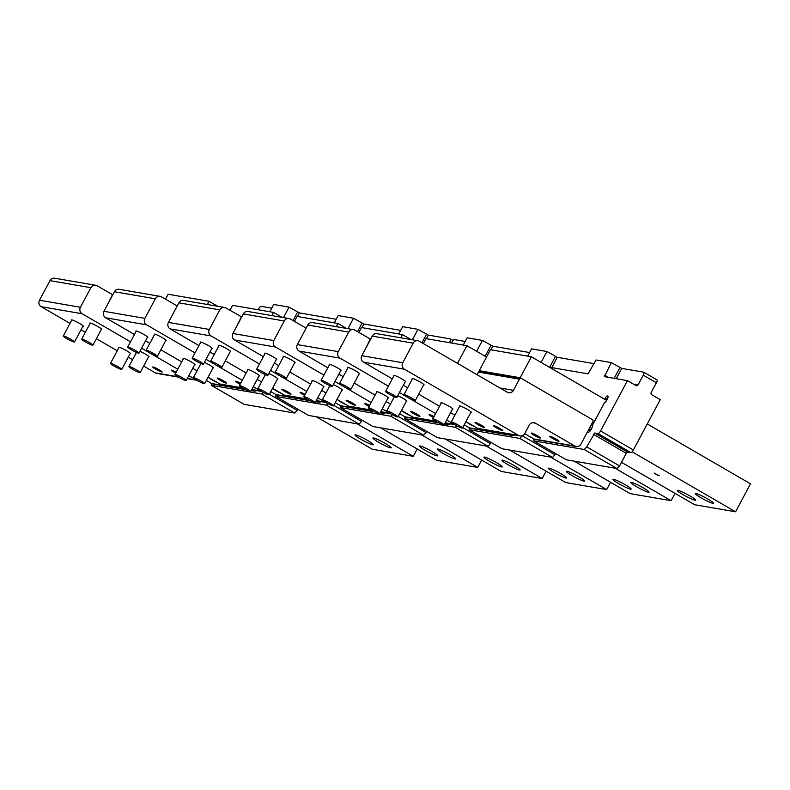 <?xml version="1.0" encoding="UTF-8"?>
<svg xmlns="http://www.w3.org/2000/svg" width="790" height="790" viewBox="0 0 790 790"><rect width="100%" height="100%" fill="white"/><g stroke="black" fill="none" stroke-linecap="round" stroke-linejoin="round"><path stroke-width="1.19" d="M207.355 304.496L209.054 301.296L168.132 294.245L165.495 299.183M209.054 301.296L217.625 306.263M316.306 416.774L372.337 449.263L413.259 456.304L417.179 448.977M389.075 445.787A10.359 1.116 28.1 0 1 391.208 447.792A10.359 1.116 28.1 0 1 384.957 445.629A10.359 1.116 28.1 0 1 375.062 440.04A10.359 1.116 28.1 0 1 372.929 438.035A10.359 1.116 28.1 0 1 379.18 440.198A10.359 1.116 28.1 0 1 389.075 445.787M371.172 442.706A10.359 1.116 28.1 0 1 373.305 444.711A10.359 1.116 28.1 0 1 367.054 442.548A10.359 1.116 28.1 0 1 357.159 436.959A10.359 1.116 28.1 0 1 355.026 434.954A10.359 1.116 28.1 0 1 361.277 437.117A10.359 1.116 28.1 0 1 371.172 442.706M357.228 423.815L413.259 456.304M240.644 383.298A5.293 0.573 -151.9 0 0 239.706 382.804A5.293 0.573 -151.9 0 0 235.637 381.264A5.293 0.573 -151.9 0 0 240.101 384.296M321.165 401.695A4.779 4.523 -80.2 0 1 316.938 401.636L315.99 401.083M309.947 400.708L277.438 395.109A4.779 4.523 -80.2 0 1 276.016 394.595L270.792 391.563M273.409 388.769A5.293 0.573 -151.9 0 0 278.682 392.156A5.293 0.573 -151.9 0 0 281.408 393.41M195.002 352.903L146.584 324.828A4.779 4.523 -80.2 0 1 144.886 318.36L103.964 311.309A4.779 4.523 -80.2 0 0 105.663 317.787L134.458 334.486M165.772 340.569A6.774 0.731 -151.9 0 0 166.236 340.539A6.774 0.731 -151.9 0 0 159.501 336.125A6.774 0.731 -151.9 0 0 154.287 334.16A6.774 0.731 -151.9 0 0 154.524 334.565M147.355 337.399A6.774 0.731 -151.9 0 0 147.819 337.37A6.774 0.731 -151.9 0 0 141.084 332.955A6.774 0.731 -151.9 0 0 135.87 330.99A6.774 0.731 -151.9 0 0 136.107 331.395M213.014 367.962A6.774 0.731 -151.9 0 0 213.478 367.933A6.774 0.731 -151.9 0 0 206.733 363.519A6.774 0.731 -151.9 0 0 204.393 362.403M194.597 364.792A6.774 0.731 -151.9 0 0 195.061 364.763A6.774 0.731 -151.9 0 0 188.316 360.349A6.774 0.731 -151.9 0 0 183.112 358.384A6.774 0.731 -151.9 0 0 183.339 358.788M144.886 318.36L155.344 298.788L114.412 291.737L103.964 311.309M155.344 298.788A4.779 4.523 -80.2 0 1 161.516 296.872L177.197 305.967M114.412 291.737A4.779 4.523 -80.2 0 1 119.162 289.308L160.084 296.359M130.547 341.813L82.13 313.739A4.779 4.523 -80.2 0 1 80.432 307.261L90.88 287.688A4.779 4.523 -80.2 0 1 97.052 285.782L112.792 294.779M245.483 389.608L212.984 384.019A4.779 4.523 -80.2 0 1 211.552 383.496L206.328 380.474M178.51 377.146L156.785 373.403A4.779 4.523 -80.2 0 1 155.353 372.88L143.622 366.086M82.13 313.739L41.199 306.698L69.994 323.387M81.034 329.786L85.35 332.294M96.39 338.693L117.236 350.78M128.266 357.179L132.592 359.687M41.199 306.698A4.779 4.523 -80.2 0 1 39.5 300.22L49.948 280.647A4.779 4.523 -80.2 0 1 54.698 278.218L95.63 285.259M106.769 306.056L112.476 294.719M141.578 348.212L148.856 352.429M150.614 353.446L177.78 369.197M188.82 375.596L196.098 379.822M256.701 390.596A4.779 4.523 -80.2 0 1 252.484 390.546L251.526 389.993M101.308 329.479A6.774 0.731 -151.9 0 0 101.782 329.45A6.774 0.731 -151.9 0 0 95.037 325.036A6.774 0.731 -151.9 0 0 89.823 323.061A6.774 0.731 -151.9 0 0 90.06 323.466M82.891 326.31A6.774 0.731 -151.9 0 0 83.355 326.28A6.774 0.731 -151.9 0 0 76.62 321.866A6.774 0.731 -151.9 0 0 71.406 319.891A6.774 0.731 -151.9 0 0 71.643 320.296M148.55 356.863A6.774 0.731 -151.9 0 0 149.014 356.833A6.774 0.731 -151.9 0 0 142.279 352.419A6.774 0.731 -151.9 0 0 139.929 351.303M130.133 353.693A6.774 0.731 -151.9 0 0 130.597 353.663A6.774 0.731 -151.9 0 0 123.852 349.249A6.774 0.731 -151.9 0 0 118.648 347.284A6.774 0.731 -151.9 0 0 118.885 347.689M208.945 377.669A5.293 0.573 -151.9 0 0 214.218 381.066A5.293 0.573 -151.9 0 0 216.944 382.311M176.18 372.199A5.293 0.573 -151.9 0 0 175.242 371.705A5.293 0.573 -151.9 0 0 171.173 370.174A5.293 0.573 -151.9 0 0 175.647 373.206M156.825 368.535A5.293 0.573 -151.9 0 0 152.756 367.004A5.293 0.573 -151.9 0 0 158.03 370.451A5.293 0.573 -151.9 0 0 162.098 371.991A5.293 0.573 -151.9 0 0 156.825 368.535M242.974 388.236L221.249 384.493A4.779 4.523 -80.2 0 1 219.817 383.979L208.086 377.176M206.042 359.302L213.32 363.528M215.078 364.546L242.244 380.296M253.284 386.695L260.562 390.912M145.498 340.885L149.814 343.393M160.854 349.792L181.69 361.869M192.73 368.278L197.046 370.777M221.289 379.635A5.293 0.573 28.1 0 1 226.562 383.081A5.293 0.573 28.1 0 1 222.484 381.55A5.293 0.573 28.1 0 1 217.211 378.094A5.293 0.573 28.1 0 1 221.289 379.635M271.809 315.585L273.518 312.386L232.596 305.345L229.959 310.282M273.518 312.386L282.079 317.353M380.76 427.874L436.801 460.363L477.723 467.404L481.633 460.076M453.539 456.887A10.359 1.116 28.1 0 1 455.672 458.891A10.359 1.116 28.1 0 1 449.421 456.729A10.359 1.116 28.1 0 1 439.526 451.139A10.359 1.116 28.1 0 1 437.393 449.125A10.359 1.116 28.1 0 1 443.644 451.288A10.359 1.116 28.1 0 1 453.539 456.887M435.636 453.796A10.359 1.116 28.1 0 1 437.769 455.81A10.359 1.116 28.1 0 1 431.508 453.648A10.359 1.116 28.1 0 1 421.613 448.058A10.359 1.116 28.1 0 1 419.49 446.044A10.359 1.116 28.1 0 1 425.741 448.207A10.359 1.116 28.1 0 1 435.636 453.796M421.692 434.915L477.723 467.404M336.273 326.685L337.982 323.485L297.05 316.444L294.423 321.372M337.982 323.485L346.543 328.452M445.224 438.964L501.255 471.452L542.187 478.493L546.097 471.176M518.003 467.976A10.359 1.116 28.1 0 1 520.136 469.981A10.359 1.116 28.1 0 1 513.875 467.818A10.359 1.116 28.1 0 1 503.981 462.229A10.359 1.116 28.1 0 1 501.857 460.224A10.359 1.116 28.1 0 1 508.108 462.387A10.359 1.116 28.1 0 1 518.003 467.976M500.09 464.895A10.359 1.116 28.1 0 1 502.223 466.9A10.359 1.116 28.1 0 1 495.972 464.737A10.359 1.116 28.1 0 1 486.077 459.148A10.359 1.116 28.1 0 1 483.944 457.143A10.359 1.116 28.1 0 1 490.205 459.306A10.359 1.116 28.1 0 1 500.09 464.895M486.156 446.014L542.187 478.493M369.562 405.487A5.293 0.573 -151.9 0 0 368.634 404.994A5.293 0.573 -151.9 0 0 364.555 403.453A5.293 0.573 -151.9 0 0 369.029 406.495M450.093 423.884A4.779 4.523 -80.2 0 1 445.866 423.825L444.908 423.272M438.875 422.897L406.366 417.308A4.779 4.523 -80.2 0 1 404.934 416.784L399.72 413.753M402.327 410.958A5.293 0.573 -151.9 0 0 407.601 414.355A5.293 0.573 -151.9 0 0 410.326 415.599M323.93 375.092L275.512 347.027A4.779 4.523 -80.2 0 1 273.814 340.549L232.882 333.499A4.779 4.523 -80.2 0 0 234.581 339.976L263.376 356.675M294.7 362.758A6.774 0.731 -151.9 0 0 295.164 362.728A6.774 0.731 -151.9 0 0 288.419 358.324A6.774 0.731 -151.9 0 0 283.215 356.349A6.774 0.731 -151.9 0 0 283.442 356.754M276.273 359.588A6.774 0.731 -151.9 0 0 276.747 359.559A6.774 0.731 -151.9 0 0 270.002 355.154A6.774 0.731 -151.9 0 0 264.798 353.179A6.774 0.731 -151.9 0 0 265.025 353.584M341.932 390.151A6.774 0.731 -151.9 0 0 342.406 390.122A6.774 0.731 -151.9 0 0 335.661 385.708A6.774 0.731 -151.9 0 0 333.321 384.592M323.515 386.982A6.774 0.731 -151.9 0 0 323.979 386.952A6.774 0.731 -151.9 0 0 317.244 382.538A6.774 0.731 -151.9 0 0 312.03 380.573A6.774 0.731 -151.9 0 0 312.267 380.978M273.814 340.549L284.262 320.977L243.34 313.936L232.882 333.499M284.262 320.977A4.779 4.523 -80.2 0 1 290.444 319.061L306.125 328.156M243.34 313.936A4.779 4.523 -80.2 0 1 248.08 311.507L289.012 318.548M259.466 364.002L211.049 335.928A4.779 4.523 -80.2 0 1 209.35 329.45L219.798 309.877A4.779 4.523 -80.2 0 1 225.98 307.972L241.72 316.968M374.411 411.807L341.902 406.208A4.779 4.523 -80.2 0 1 340.47 405.685L335.256 402.663M307.428 399.335L285.704 395.593A4.779 4.523 -80.2 0 1 284.281 395.069L272.55 388.275M211.049 335.928L170.117 328.887L198.922 345.576M209.952 351.985L214.278 354.483M225.308 360.882L246.154 372.969M257.194 379.368L261.51 381.876M170.117 328.887A4.779 4.523 -80.2 0 1 168.428 322.409L178.876 302.837A4.779 4.523 -80.2 0 1 183.626 300.407L224.548 307.448M235.687 328.245L241.394 316.909M270.506 370.401L277.784 374.618M279.541 375.635L306.708 391.396M317.748 397.795L325.016 402.011M385.629 412.795A4.779 4.523 -80.2 0 1 381.402 412.736L380.444 412.183M230.236 351.668A6.774 0.731 -151.9 0 0 230.7 351.639A6.774 0.731 -151.9 0 0 223.955 347.225A6.774 0.731 -151.9 0 0 218.751 345.26A6.774 0.731 -151.9 0 0 218.988 345.665M211.819 348.499A6.774 0.731 -151.9 0 0 212.283 348.469A6.774 0.731 -151.9 0 0 205.538 344.055A6.774 0.731 -151.9 0 0 200.334 342.09A6.774 0.731 -151.9 0 0 200.571 342.495M277.468 379.052A6.774 0.731 -151.9 0 0 277.942 379.022A6.774 0.731 -151.9 0 0 271.197 374.618A6.774 0.731 -151.9 0 0 268.857 373.492M259.051 375.882A6.774 0.731 -151.9 0 0 259.525 375.852A6.774 0.731 -151.9 0 0 252.78 371.448A6.774 0.731 -151.9 0 0 247.566 369.473A6.774 0.731 -151.9 0 0 247.803 369.878M337.863 399.868A5.293 0.573 -151.9 0 0 343.146 403.256A5.293 0.573 -151.9 0 0 345.872 404.5M305.108 394.388A5.293 0.573 -151.9 0 0 304.17 393.904A5.293 0.573 -151.9 0 0 300.091 392.363A5.293 0.573 -151.9 0 0 304.565 395.395M285.753 390.734A5.293 0.573 -151.9 0 0 281.675 389.194A5.293 0.573 -151.9 0 0 286.948 392.64A5.293 0.573 -151.9 0 0 291.026 394.18A5.293 0.573 -151.9 0 0 285.753 390.734M371.893 410.425L350.168 406.692A4.779 4.523 -80.2 0 1 348.746 406.169L337.014 399.365M334.97 381.501L342.248 385.718M344.006 386.735L371.172 402.485M382.202 408.884L389.48 413.101M274.416 363.074L278.732 365.582M289.772 371.981L310.618 384.068M321.658 390.467L325.974 392.966M350.217 401.824A5.293 0.573 28.1 0 1 355.48 405.28A5.293 0.573 28.1 0 1 351.412 403.739A5.293 0.573 28.1 0 1 346.139 400.283A5.293 0.573 28.1 0 1 350.217 401.824M400.737 337.774L402.446 334.585L361.514 327.534L358.877 332.472M402.446 334.585L411.007 339.542M509.688 450.063L565.719 482.552L606.651 489.593L610.561 482.265M582.467 479.076A10.359 1.116 28.1 0 1 584.59 481.08A10.359 1.116 28.1 0 1 578.339 478.918A10.359 1.116 28.1 0 1 568.445 473.329A10.359 1.116 28.1 0 1 566.312 471.324A10.359 1.116 28.1 0 1 572.572 473.487A10.359 1.116 28.1 0 1 582.467 479.076M564.554 475.995A10.359 1.116 28.1 0 1 566.687 477.999A10.359 1.116 28.1 0 1 560.436 475.837A10.359 1.116 28.1 0 1 550.541 470.248A10.359 1.116 28.1 0 1 548.408 468.233A10.359 1.116 28.1 0 1 554.659 470.396A10.359 1.116 28.1 0 1 564.554 475.995M550.62 457.104L606.651 489.593M457.469 363.351L466.91 345.674L425.978 338.634L423.341 343.561M466.91 345.674L486.531 357.05M574.152 461.153L630.183 493.641L671.115 500.692L675.025 493.365M646.921 490.165A10.359 1.116 28.1 0 1 649.054 492.17A10.359 1.116 28.1 0 1 642.803 490.007A10.359 1.116 28.1 0 1 632.909 484.418A10.359 1.116 28.1 0 1 630.775 482.413A10.359 1.116 28.1 0 1 637.026 484.576A10.359 1.116 28.1 0 1 646.921 490.165M629.018 487.084A10.359 1.116 28.1 0 1 631.151 489.089A10.359 1.116 28.1 0 1 624.9 486.926A10.359 1.116 28.1 0 1 615.005 481.337A10.359 1.116 28.1 0 1 612.872 479.332A10.359 1.116 28.1 0 1 619.123 481.495A10.359 1.116 28.1 0 1 629.018 487.084M615.074 468.203L671.115 500.692M497.552 427.183A5.293 0.573 -151.9 0 0 493.483 425.642A5.293 0.573 -151.9 0 0 498.757 429.098A5.293 0.573 -151.9 0 0 502.825 430.639A5.293 0.573 -151.9 0 0 497.552 427.183M535.423 423.193A4.779 4.523 -80.2 0 0 529.251 425.109L524.767 433.493A4.779 4.523 -80.2 0 1 518.596 435.409L404.431 369.216A4.779 4.523 -80.2 0 1 402.742 362.738L413.19 343.166A4.779 4.523 -80.2 0 1 419.362 341.26L507.279 392.235A4.779 4.523 -80.2 0 0 513.451 390.319L519.425 379.141A1.59 1.511 -80.2 0 1 521.479 378.499L592.342 419.579A1.59 1.511 -80.2 0 1 592.905 421.742L580.966 444.108A4.779 4.523 -80.2 0 1 574.784 446.014L535.423 423.193L532.48 422.69M576.216 446.538L535.284 439.497A4.779 4.523 -80.2 0 1 533.862 438.973L524.679 433.651M553.75 437.798A5.293 0.573 -151.9 0 0 549.672 436.258A5.293 0.573 -151.9 0 0 554.945 439.714A5.293 0.573 -151.9 0 0 559.024 441.255A5.293 0.573 -151.9 0 0 553.75 437.798M535.334 434.628A5.293 0.573 -151.9 0 0 531.255 433.088A5.293 0.573 -151.9 0 0 536.529 436.544A5.293 0.573 -151.9 0 0 540.607 438.085A5.293 0.573 -151.9 0 0 535.334 434.628M404.431 369.216L363.509 362.166A4.779 4.523 -80.2 0 1 361.81 355.697L372.258 336.125A4.779 4.523 -80.2 0 1 377.008 333.696L417.94 340.737M423.618 384.957A6.774 0.731 -151.9 0 0 424.082 384.928A6.774 0.731 -151.9 0 0 417.347 380.513A6.774 0.731 -151.9 0 0 412.133 378.538A6.774 0.731 -151.9 0 0 412.37 378.943M405.201 381.787A6.774 0.731 -151.9 0 0 405.665 381.748A6.774 0.731 -151.9 0 0 398.93 377.344A6.774 0.731 -151.9 0 0 393.716 375.369A6.774 0.731 -151.9 0 0 393.953 375.773M470.86 412.341A6.774 0.731 -151.9 0 0 471.324 412.311A6.774 0.731 -151.9 0 0 464.579 407.897A6.774 0.731 -151.9 0 0 459.375 405.932A6.774 0.731 -151.9 0 0 459.612 406.337M452.443 409.171A6.774 0.731 -151.9 0 0 452.907 409.141A6.774 0.731 -151.9 0 0 446.162 404.727A6.774 0.731 -151.9 0 0 440.958 402.762A6.774 0.731 -151.9 0 0 441.195 403.167M388.394 386.192L339.976 358.117A4.779 4.523 -80.2 0 1 338.278 351.639L348.726 332.077A4.779 4.523 -80.2 0 1 354.898 330.161L370.638 339.157M514.547 434.984A4.779 4.523 -80.2 0 1 511.752 435.438L470.83 428.397A4.779 4.523 -80.2 0 1 469.398 427.884L464.174 424.852M436.357 421.524L414.632 417.782A4.779 4.523 -80.2 0 1 413.2 417.268L401.478 410.464M339.976 358.117L299.045 351.076L327.84 367.775M338.88 374.174L343.196 376.672M354.236 383.071L375.082 395.158M386.122 401.557L390.438 404.065M299.045 351.076A4.779 4.523 -80.2 0 1 297.346 344.598L307.794 325.026A4.779 4.523 -80.2 0 1 312.544 322.597L353.476 329.637M364.615 350.434L370.322 339.098M399.434 392.591L406.702 396.807M408.46 397.834L435.626 413.585M446.666 419.984L453.944 424.2M511.752 435.438A4.779 4.523 -80.2 0 1 510.33 434.925L508.681 433.977M477.091 374.727L478.493 372.09A1.59 1.511 -80.2 0 1 480.083 371.28L521.005 378.331M359.154 373.858A6.774 0.731 -151.9 0 0 359.628 373.828A6.774 0.731 -151.9 0 0 352.883 369.414A6.774 0.731 -151.9 0 0 347.669 367.449A6.774 0.731 -151.9 0 0 347.906 367.854M340.737 370.688A6.774 0.731 -151.9 0 0 341.211 370.658A6.774 0.731 -151.9 0 0 334.466 366.244A6.774 0.731 -151.9 0 0 329.252 364.279A6.774 0.731 -151.9 0 0 329.489 364.684M406.396 401.251A6.774 0.731 -151.9 0 0 406.86 401.221A6.774 0.731 -151.9 0 0 400.125 396.807A6.774 0.731 -151.9 0 0 397.775 395.681M387.979 398.081A6.774 0.731 -151.9 0 0 388.443 398.051A6.774 0.731 -151.9 0 0 381.708 393.637A6.774 0.731 -151.9 0 0 376.494 391.662A6.774 0.731 -151.9 0 0 376.731 392.067M466.791 422.058A5.293 0.573 -151.9 0 0 472.065 425.445A5.293 0.573 -151.9 0 0 474.79 426.699M434.026 416.577A5.293 0.573 -151.9 0 0 433.098 416.093A5.293 0.573 -151.9 0 0 429.019 414.553A5.293 0.573 -151.9 0 0 433.493 417.584M414.671 412.923A5.293 0.573 -151.9 0 0 410.603 411.383A5.293 0.573 -151.9 0 0 415.876 414.829A5.293 0.573 -151.9 0 0 419.944 416.37A5.293 0.573 -151.9 0 0 414.671 412.923M520.018 435.922L479.096 428.881A4.779 4.523 -80.2 0 1 477.664 428.358L465.932 421.554M363.509 362.166L392.304 378.864M403.344 385.263L407.66 387.772M418.7 394.171L439.546 406.257M450.577 412.656L454.902 415.155M479.135 424.013A5.293 0.573 28.1 0 1 484.408 427.469A5.293 0.573 28.1 0 1 480.33 425.928A5.293 0.573 28.1 0 1 475.067 422.472A5.293 0.573 28.1 0 1 479.135 424.013M591.73 428.387L589.923 427.331L592.905 421.742A1.59 1.511 -80.2 0 0 592.342 419.579L520.176 377.738L531.364 356.774L490.442 349.723L479.244 370.698L480.33 371.33M531.364 356.774L606.651 400.421M647.267 423.973L750.5 483.826L735.569 511.782L694.647 504.741L621.483 462.318M520.176 377.738L479.244 370.698M711.385 501.265A10.359 1.116 28.1 0 1 713.518 503.269A10.359 1.116 28.1 0 1 707.267 501.107A10.359 1.116 28.1 0 1 697.373 495.518A10.359 1.116 28.1 0 1 695.24 493.513A10.359 1.116 28.1 0 1 701.49 495.676A10.359 1.116 28.1 0 1 711.385 501.265M693.482 498.184A10.359 1.116 28.1 0 1 695.615 500.188A10.359 1.116 28.1 0 1 689.364 498.026A10.359 1.116 28.1 0 1 679.469 492.437A10.359 1.116 28.1 0 1 677.336 490.432A10.359 1.116 28.1 0 1 683.587 492.595A10.359 1.116 28.1 0 1 693.482 498.184M657.043 474.918L659.245 475.758L654.189 473.052L657.043 474.918M632.119 451.801L735.569 511.782M488.121 446.35L455.317 427.331L404.668 418.611L437.472 437.63L488.121 446.35L491.271 442.538M404.668 418.611L404.954 416.794M462.733 427.548L490.639 443.733M455.317 427.331L456.778 425.8M552.585 457.44L519.781 438.42L469.132 429.701L501.936 448.73L552.585 457.44L555.735 453.638M469.132 429.701L469.418 427.894L510.33 434.925M519.781 438.42L522.299 435.803L555.103 454.823M617.049 468.539L584.245 449.52L533.596 440.8L566.4 459.82L617.049 468.539L619.558 465.922L626.282 453.341L627.537 452.028L630.864 452.601A3.19 0.978 120.1 0 0 633.383 449.984L660.252 399.661L651.72 394.714A1.59 1.511 -80.2 0 1 651.158 392.551L656.381 382.765A3.19 0.978 -59.9 0 0 656.954 379.832A3.19 0.978 -59.9 0 0 656.846 379.793L643.919 372.297M533.596 440.8L533.882 438.983M584.245 449.52L586.753 446.903L619.558 465.922M586.753 446.903L594.732 433.009L598.06 433.582L630.864 452.601M549.346 367.192L588.056 373.858L596.025 359.964L611.371 362.61L604.37 376.652L627.448 380.642L600.578 430.965A3.19 0.978 120.1 0 1 598.06 433.582M587.928 431.073A3.99 1.225 -59.9 0 0 588.145 432.229A3.99 1.225 -59.9 0 0 588.283 432.278A3.99 1.225 -59.9 0 0 591.137 429.503A3.99 1.225 -59.9 0 0 592.303 425.494L604.399 402.841A3.99 1.225 -59.9 0 0 607.253 399.345A3.99 1.225 -59.9 0 0 607.816 395.978A3.99 1.225 -59.9 0 0 607.688 395.938A3.99 1.225 -59.9 0 0 605.13 398.219L604.33 399.078M465.142 341.448L454.438 339.611A3.19 0.978 -59.9 0 0 451.92 342.228L451.495 343.018M656.381 382.765L643.258 375.161A3.19 0.978 -59.9 0 0 643.83 372.228A3.19 0.978 -59.9 0 0 643.731 372.189L621.73 368.407L616.23 378.706M611.371 362.61L621.73 368.407M643.258 375.161L638.034 384.947A1.59 1.511 -80.2 0 1 635.97 385.579L627.448 380.642M527.69 356.132L531.561 348.874L546.917 351.51L557.266 357.307L551.766 367.607M546.917 351.51L541.091 362.413M594.06 363.637L557.266 357.307M529.606 352.547L492.802 346.208L482.453 340.421L476.637 351.313M486.857 356.438L484.882 356.102M463.226 345.042L467.107 337.774L482.453 340.421M294.739 413.061L261.934 394.042L211.286 385.322L244.09 404.342L294.739 413.061L297.889 409.26M211.286 385.322L211.572 383.506L244.712 389.203M269.351 394.269L297.247 410.445M261.934 394.042L263.396 392.521M359.203 424.161L326.398 405.142L275.75 396.422L308.554 415.441L359.203 424.161L362.343 420.349M275.75 396.422L276.036 394.605M333.815 405.359L361.711 421.534M326.398 405.142L327.86 403.611M423.657 435.25L390.853 416.231L340.204 407.512L373.008 426.531L423.657 435.25L426.807 431.449M340.204 407.512L340.49 405.704M398.279 416.458L426.175 432.634M390.853 416.231L392.324 414.711M271.76 308.169L261.046 306.322A3.19 0.978 -59.9 0 0 258.528 308.939L258.103 309.739M451.574 342.86L449.875 341.873A3.19 0.978 -59.9 0 0 450.448 338.94A3.19 0.978 -59.9 0 0 450.34 338.9L428.338 335.118L426.422 338.713M398.762 333.943L402.643 326.685L417.989 329.321L428.338 335.118M417.989 329.321L412.4 339.789M449.875 341.873L449.451 342.672M334.298 322.853L338.179 315.585L353.525 318.232L363.884 324.019L361.958 327.613M353.525 318.232L347.936 328.689M400.678 330.358L363.884 324.019M336.214 319.259L299.42 312.929L289.061 307.132L283.482 317.59M269.834 311.754L273.715 304.486L289.061 307.132M405.981 395.168A6.379 0.691 28.1 0 1 412.123 398.298A6.379 0.691 28.1 0 1 415.224 400.668A6.379 0.691 28.1 0 1 413.229 400.165A6.379 0.691 28.1 0 1 407.077 397.034A6.379 0.691 28.1 0 1 403.976 394.664A6.379 0.691 28.1 0 1 405.981 395.168M387.564 391.998A6.379 0.691 28.1 0 1 393.706 395.128A6.379 0.691 28.1 0 1 396.807 397.498A6.379 0.691 28.1 0 1 394.812 396.995A6.379 0.691 28.1 0 1 388.66 393.864A6.379 0.691 28.1 0 1 385.56 391.494A6.379 0.691 28.1 0 1 387.564 391.998M453.213 422.551A6.379 0.691 28.1 0 1 459.365 425.692A6.379 0.691 28.1 0 1 462.466 428.062A6.379 0.691 28.1 0 1 460.461 427.558A6.379 0.691 28.1 0 1 454.319 424.428A6.379 0.691 28.1 0 1 451.218 422.058A6.379 0.691 28.1 0 1 453.213 422.551M434.796 419.381A6.379 0.691 28.1 0 1 440.948 422.522A6.379 0.691 28.1 0 1 444.049 424.892A6.379 0.691 28.1 0 1 442.045 424.388A6.379 0.691 28.1 0 1 435.902 421.258A6.379 0.691 28.1 0 1 432.801 418.888A6.379 0.691 28.1 0 1 434.796 419.381M370.332 408.292A6.379 0.691 28.1 0 1 376.484 411.422A6.379 0.691 28.1 0 1 379.585 413.792A6.379 0.691 28.1 0 1 377.59 413.288A6.379 0.691 28.1 0 1 371.438 410.158A6.379 0.691 28.1 0 1 368.338 407.788A6.379 0.691 28.1 0 1 370.332 408.292M388.749 411.462A6.379 0.691 28.1 0 1 394.901 414.592A6.379 0.691 28.1 0 1 398.002 416.962A6.379 0.691 28.1 0 1 396.007 416.468A6.379 0.691 28.1 0 1 389.855 413.328A6.379 0.691 28.1 0 1 386.754 410.958A6.379 0.691 28.1 0 1 388.749 411.462M323.1 380.899A6.379 0.691 28.1 0 1 329.242 384.039A6.379 0.691 28.1 0 1 332.343 386.409A6.379 0.691 28.1 0 1 330.348 385.905A6.379 0.691 28.1 0 1 324.196 382.765A6.379 0.691 28.1 0 1 321.096 380.395A6.379 0.691 28.1 0 1 323.1 380.899M341.517 384.068A6.379 0.691 28.1 0 1 347.669 387.209A6.379 0.691 28.1 0 1 350.76 389.579A6.379 0.691 28.1 0 1 348.765 389.075A6.379 0.691 28.1 0 1 342.613 385.935A6.379 0.691 28.1 0 1 339.512 383.565A6.379 0.691 28.1 0 1 341.517 384.068M277.053 372.979A6.379 0.691 28.1 0 1 283.205 376.109A6.379 0.691 28.1 0 1 286.306 378.479A6.379 0.691 28.1 0 1 284.301 377.976A6.379 0.691 28.1 0 1 278.159 374.845A6.379 0.691 28.1 0 1 275.058 372.475A6.379 0.691 28.1 0 1 277.053 372.979M258.636 369.809A6.379 0.691 28.1 0 1 264.788 372.939A6.379 0.691 28.1 0 1 267.889 375.309A6.379 0.691 28.1 0 1 265.884 374.806A6.379 0.691 28.1 0 1 259.732 371.675A6.379 0.691 28.1 0 1 256.632 369.305A6.379 0.691 28.1 0 1 258.636 369.809M324.295 400.362A6.379 0.691 28.1 0 1 330.437 403.502A6.379 0.691 28.1 0 1 333.538 405.872A6.379 0.691 28.1 0 1 331.543 405.369A6.379 0.691 28.1 0 1 325.391 402.238A6.379 0.691 28.1 0 1 322.29 399.859A6.379 0.691 28.1 0 1 324.295 400.362M305.878 397.192A6.379 0.691 28.1 0 1 312.02 400.332A6.379 0.691 28.1 0 1 315.121 402.703A6.379 0.691 28.1 0 1 313.126 402.199A6.379 0.691 28.1 0 1 306.974 399.059A6.379 0.691 28.1 0 1 303.874 396.689A6.379 0.691 28.1 0 1 305.878 397.192M241.414 386.103A6.379 0.691 28.1 0 1 247.556 389.233A6.379 0.691 28.1 0 1 250.657 391.603A6.379 0.691 28.1 0 1 248.662 391.099A6.379 0.691 28.1 0 1 242.51 387.969A6.379 0.691 28.1 0 1 239.41 385.599A6.379 0.691 28.1 0 1 241.414 386.103M259.831 389.272A6.379 0.691 28.1 0 1 265.983 392.403A6.379 0.691 28.1 0 1 269.074 394.773A6.379 0.691 28.1 0 1 267.079 394.269A6.379 0.691 28.1 0 1 260.927 391.139A6.379 0.691 28.1 0 1 257.826 388.769A6.379 0.691 28.1 0 1 259.831 389.272M194.172 358.709A6.379 0.691 28.1 0 1 200.324 361.85A6.379 0.691 28.1 0 1 203.425 364.22A6.379 0.691 28.1 0 1 201.42 363.716A6.379 0.691 28.1 0 1 195.278 360.576A6.379 0.691 28.1 0 1 192.177 358.206A6.379 0.691 28.1 0 1 194.172 358.709M212.589 361.879A6.379 0.691 28.1 0 1 218.741 365.019A6.379 0.691 28.1 0 1 221.842 367.39A6.379 0.691 28.1 0 1 219.837 366.886A6.379 0.691 28.1 0 1 213.695 363.746A6.379 0.691 28.1 0 1 210.594 361.376A6.379 0.691 28.1 0 1 212.589 361.879M83.671 339.69A6.379 0.691 28.1 0 1 89.813 342.821A6.379 0.691 28.1 0 1 92.914 345.191A6.379 0.691 28.1 0 1 90.919 344.697A6.379 0.691 28.1 0 1 84.767 341.557A6.379 0.691 28.1 0 1 81.666 339.187A6.379 0.691 28.1 0 1 83.671 339.69M65.254 336.52A6.379 0.691 28.1 0 1 71.396 339.651A6.379 0.691 28.1 0 1 74.497 342.021A6.379 0.691 28.1 0 1 72.502 341.527A6.379 0.691 28.1 0 1 66.35 338.387A6.379 0.691 28.1 0 1 63.249 336.017A6.379 0.691 28.1 0 1 65.254 336.52M130.903 367.083A6.379 0.691 28.1 0 1 137.055 370.214A6.379 0.691 28.1 0 1 140.156 372.584A6.379 0.691 28.1 0 1 138.151 372.08A6.379 0.691 28.1 0 1 132.009 368.95A6.379 0.691 28.1 0 1 128.908 366.58A6.379 0.691 28.1 0 1 130.903 367.083M112.486 363.913A6.379 0.691 28.1 0 1 118.638 367.044A6.379 0.691 28.1 0 1 121.739 369.414A6.379 0.691 28.1 0 1 119.734 368.91A6.379 0.691 28.1 0 1 113.592 365.78A6.379 0.691 28.1 0 1 110.491 363.41A6.379 0.691 28.1 0 1 112.486 363.913M176.95 375.003A6.379 0.691 28.1 0 1 183.102 378.143A6.379 0.691 28.1 0 1 186.203 380.513A6.379 0.691 28.1 0 1 184.198 380.01A6.379 0.691 28.1 0 1 178.046 376.87A6.379 0.691 28.1 0 1 174.955 374.5A6.379 0.691 28.1 0 1 176.95 375.003M195.367 378.173A6.379 0.691 28.1 0 1 201.519 381.313A6.379 0.691 28.1 0 1 204.62 383.683A6.379 0.691 28.1 0 1 202.615 383.18A6.379 0.691 28.1 0 1 196.473 380.039A6.379 0.691 28.1 0 1 193.372 377.669A6.379 0.691 28.1 0 1 195.367 378.173M129.708 347.61A6.379 0.691 28.1 0 1 135.86 350.75A6.379 0.691 28.1 0 1 138.961 353.12A6.379 0.691 28.1 0 1 136.966 352.616A6.379 0.691 28.1 0 1 130.814 349.486A6.379 0.691 28.1 0 1 127.713 347.116A6.379 0.691 28.1 0 1 129.708 347.61M148.125 350.79A6.379 0.691 28.1 0 1 154.277 353.92A6.379 0.691 28.1 0 1 157.378 356.29A6.379 0.691 28.1 0 1 155.383 355.786A6.379 0.691 28.1 0 1 149.231 352.656A6.379 0.691 28.1 0 1 146.13 350.286A6.379 0.691 28.1 0 1 148.125 350.79M316.938 401.636L315.793 401.438M309.176 400.303L276.016 394.595M146.584 324.828L105.663 317.787M90.88 287.688L49.948 280.647M80.432 307.261L39.5 300.22M196.275 379.931L187.329 378.39M177.859 376.761L155.353 372.88M252.484 390.546L251.329 390.349M260.74 391.02L251.793 389.48M242.313 387.851L219.817 383.979M445.866 423.825L444.721 423.628M438.094 422.492L404.934 416.784M275.512 347.027L234.581 339.976M219.798 309.877L178.876 302.837M209.35 329.45L168.428 322.409M325.194 402.12L316.257 400.579M306.777 398.95L284.281 395.069M381.402 412.736L380.257 412.538M373.631 411.393L340.47 405.685M389.658 413.209L380.721 411.669M371.241 410.04L348.746 406.169M574.784 446.014L533.862 438.973M402.742 362.738L361.81 355.697M413.19 343.166L372.258 336.125M519.425 379.141L478.493 372.09M513.451 390.319L499.981 387.999M348.726 332.077L307.794 325.026M338.278 351.639L297.346 344.598M454.122 424.309L445.175 422.769M435.705 421.139L413.2 417.268M518.596 435.409L477.664 428.358M593.478 434.322L626.282 453.341M594.732 433.009L627.537 452.028M600.578 430.965L633.383 449.984M590.337 430.698L588.649 429.721M590.89 429.918L589.093 428.871L590.89 429.908M607.214 399.434L605.13 398.219M619.903 367.557L614.136 378.351M604.656 375.191L608.399 377.363M638.034 384.947L633.54 384.177M555.439 356.458L549.682 367.251M490.985 345.358L485.218 356.162M492.802 346.208L490.886 349.802M450.448 338.94L453.104 340.48L450.537 339.019M426.521 334.269L421.978 342.771M362.057 323.169L357.515 331.682M297.593 312.08L293.05 320.582M299.42 312.929L297.504 316.514M318.37 402.159L315.664 401.695M196.927 380.316L187.2 378.637M253.906 391.06L251.2 390.596M261.391 391.406L251.664 389.737M447.288 424.349L444.582 423.884M325.845 402.505L316.119 400.826M382.834 413.249L380.128 412.785M390.309 413.595L380.582 411.926M454.773 424.694L445.047 423.015M656.954 379.832L643.83 372.228M415.224 400.668L423.855 384.513M403.976 394.664L412.607 378.509M396.807 397.498L405.438 381.343M385.56 391.494L394.18 375.339M462.466 428.062L471.087 411.906M451.218 422.058L459.839 405.902M444.049 424.892L452.67 408.736M432.801 418.888L441.422 402.732M379.585 413.792L388.206 397.637M368.338 407.788L376.958 391.633M398.002 416.962L406.623 400.807M386.754 410.958L394.319 396.787M332.343 386.409L340.974 370.253M321.096 380.395L329.726 364.249M350.76 389.579L359.391 373.423M339.512 383.565L348.143 367.419M286.306 378.479L294.927 362.324M275.058 372.475L283.679 356.32M267.889 375.309L276.51 359.154M256.632 369.305L265.262 353.15M333.538 405.872L342.169 389.717M322.29 399.859L329.855 385.698M315.121 402.703L323.752 386.547M303.874 396.689L312.504 380.543M250.657 391.603L259.288 375.447M239.41 385.599L248.04 369.444M269.074 394.773L277.705 378.617M257.826 388.769L265.391 374.598M203.425 364.22L212.046 348.064M192.177 358.206L200.798 342.06M221.842 367.39L230.463 351.234M210.594 361.376L219.215 345.23M92.914 345.191L101.545 329.045M81.666 339.187L90.297 323.031M74.497 342.021L83.128 325.875M63.249 336.017L71.88 319.861M140.156 372.584L148.777 356.428M128.908 366.58L136.472 352.409M121.739 369.414L130.36 353.258M110.491 363.41L119.112 347.254M186.203 380.513L194.824 364.358M174.955 374.5L183.576 358.354M204.62 383.683L213.241 367.528M193.372 377.669L200.936 363.509M138.961 353.12L147.582 336.965M127.713 347.116L136.334 330.961M157.378 356.29L166.009 340.135M146.13 350.286L154.751 334.131"/></g></svg>
